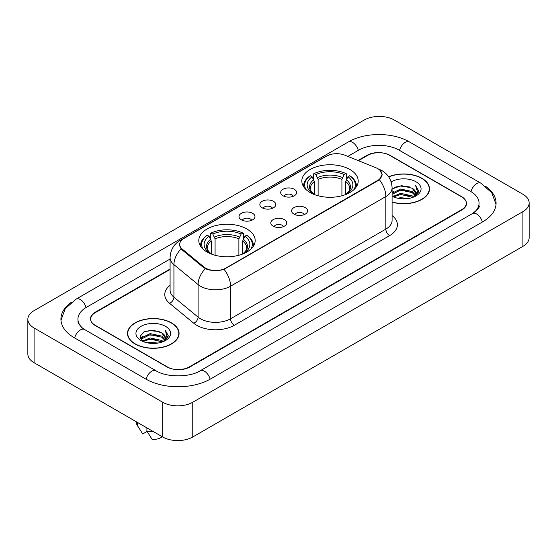<?xml version="1.0" encoding="UTF-8"?>
<svg xmlns="http://www.w3.org/2000/svg" width="557" height="557" viewBox="0 0 557 557"><rect width="100%" height="100%" fill="white"/><g stroke="black" fill="none" stroke-linecap="round" stroke-linejoin="round"><path stroke-width="0.84" d="M246.911 229.004A28.184 16.271 0 0 0 216.2 225.474A28.184 16.271 0 0 0 198.8 240.506A28.184 16.271 0 0 0 207.051 252.015A28.184 16.271 0 0 0 237.769 255.538A28.184 16.271 0 0 0 255.169 240.506A28.184 16.271 0 0 0 246.911 229.004M349.949 169.516A28.184 16.271 0 0 0 319.231 165.986A28.184 16.271 0 0 0 301.831 181.018A28.184 16.271 0 0 0 310.089 192.527A28.184 16.271 0 0 0 340.8 196.057A28.184 16.271 0 0 0 358.2 181.018A28.184 16.271 0 0 0 349.949 169.516M283.012 195.786A7.979 4.602 180 0 1 281.431 194.484A7.979 4.602 180 0 1 284.07 188.76A7.979 4.602 180 0 1 294.291 189.269A7.979 4.602 180 0 1 295.878 194.484A7.979 4.602 180 0 1 283.012 195.786M293.323 196.259A4.783 2.764 0 0 0 292.035 194.915A4.783 2.764 0 0 0 287.321 194.219A4.783 2.764 0 0 0 283.986 196.259M262.18 207.81A7.979 4.602 180 0 1 260.599 206.508A7.979 4.602 180 0 1 263.238 200.785A7.979 4.602 180 0 1 273.459 201.3A7.979 4.602 180 0 1 275.047 206.508A7.979 4.602 180 0 1 262.18 207.81M272.491 208.29A4.783 2.764 0 0 0 271.203 206.946A4.783 2.764 0 0 0 266.49 206.243A4.783 2.764 0 0 0 263.155 208.29M241.348 219.841A7.979 4.602 180 0 1 239.768 218.539A7.979 4.602 180 0 1 242.406 212.809A7.979 4.602 180 0 1 252.627 213.324A7.979 4.602 180 0 1 254.215 218.539A7.979 4.602 180 0 1 241.348 219.841M251.66 220.314A4.783 2.764 0 0 0 250.372 218.971A4.783 2.764 0 0 0 245.658 218.267A4.783 2.764 0 0 0 242.323 220.314M293.957 214.132A7.979 4.602 180 0 1 292.369 212.83A7.979 4.602 180 0 1 295.015 207.1A7.979 4.602 180 0 1 305.236 207.615A7.979 4.602 180 0 1 306.816 212.83A7.979 4.602 180 0 1 293.957 214.132M304.261 214.605A4.783 2.764 0 0 0 302.98 213.261A4.783 2.764 0 0 0 298.267 212.558A4.783 2.764 0 0 0 294.925 214.605M273.125 226.156A7.979 4.602 180 0 1 271.538 224.854A7.979 4.602 180 0 1 274.183 219.131A7.979 4.602 180 0 1 284.404 219.646A7.979 4.602 180 0 1 285.985 224.854A7.979 4.602 180 0 1 273.125 226.156M283.429 226.636A4.783 2.764 0 0 0 282.148 225.286A4.783 2.764 0 0 0 277.435 224.589A4.783 2.764 0 0 0 274.093 226.636M375.857 167.72A14.357 8.292 180 0 1 377.771 168.646A14.357 8.292 180 0 1 381.977 174.508A14.357 8.292 180 0 1 377.771 180.371L225.857 268.077A14.357 8.292 180 0 1 203.939 266.97L182.257 249.097A14.357 8.292 180 0 1 179.667 244.342A14.357 8.292 180 0 1 183.873 238.48L326.499 156.127A14.357 8.292 180 0 1 344.894 155.201L375.857 167.72M170.087 269.449L95.372 312.581A15.951 9.211 0 0 0 90.7 319.098A15.951 9.211 0 0 0 95.372 325.608L166.822 366.861A15.951 9.211 0 0 0 189.38 366.861L461.628 209.683A15.951 9.211 0 0 0 466.3 203.166A15.951 9.211 0 0 0 461.628 196.656L390.178 155.403A15.951 9.211 0 0 0 367.62 155.403L358.464 160.688M473.756 212.767A28.713 16.578 0 0 0 479.062 203.166A28.713 16.578 0 0 0 470.651 191.441L399.209 150.195A28.713 16.578 0 0 0 358.597 150.195L347.853 156.399M170.087 259.026L86.349 307.373A28.713 16.578 0 0 0 77.938 319.098A28.713 16.578 0 0 0 83.244 328.7M162.686 402.245A21.27 12.282 0 0 0 192.764 402.245L522.919 211.632A21.27 12.282 0 0 0 529.15 202.95A21.27 12.282 0 0 0 522.919 194.268L394.314 120.02A21.27 12.282 0 0 0 364.236 120.02L34.081 310.632A21.27 12.282 0 0 0 27.85 319.314A21.27 12.282 0 0 0 34.081 327.996L162.686 402.245L162.686 436.98A21.27 12.282 0 0 0 192.764 436.98L522.919 246.368A21.27 12.282 0 0 0 529.15 237.686L529.15 202.95M27.85 319.314L27.85 354.05A21.27 12.282 0 0 0 34.081 362.732L162.686 436.98M71.498 302.214A45.737 26.402 0 0 0 60.922 319.098A45.737 26.402 0 0 0 74.318 337.765L145.76 379.018A45.737 26.402 0 0 0 210.442 379.018L482.682 221.839A45.737 26.402 0 0 0 496.078 203.166A45.737 26.402 0 0 0 485.502 186.282M392.086 202.128A25.789 14.893 0 0 0 429.51 188.837A25.789 14.893 0 0 0 421.955 178.31A25.789 14.893 0 0 0 388.633 176.757M171.521 322.9A25.789 14.893 0 0 0 143.414 319.669A25.789 14.893 0 0 0 127.49 333.427A25.789 14.893 0 0 0 135.045 343.954A25.789 14.893 0 0 0 163.152 347.185A25.789 14.893 0 0 0 179.076 333.427A25.789 14.893 0 0 0 171.521 322.9M127.755 334.764A25.789 14.893 0 0 0 127.664 335.161M379.923 170.233L382.165 174.425L379.352 179.681L377.959 180.691L224.053 269.337C218.358 271.057 212.67 271.057 206.981 269.337L203.751 267.708L182.069 249.835L181.109 248.854L179.479 244.711L180.21 242.072M170.087 269.017L95.184 312.261A15.951 9.211 0 0 0 90.513 318.771A15.951 9.211 0 0 0 95.184 325.288L167.385 366.966A15.951 9.211 0 0 0 189.944 366.966L461.816 210.003A15.951 9.211 0 0 0 466.488 203.493A15.951 9.211 0 0 0 461.816 196.976L389.615 155.299A15.951 9.211 0 0 0 367.056 155.299L358.026 160.507M178.894 335.161A25.789 14.893 0 0 0 178.811 334.764M429.336 190.578A25.789 14.893 0 0 0 429.245 190.181M397.67 198.222L400.608 197.693L408.42 198.473M401.11 198.738L404.939 198.821M392.782 196.558L400.608 193.349L412.222 195.869L413.691 197.025M393.527 196.934L400.608 194.435L412.807 197.366M392.086 193.23L400.608 189.011L412.222 191.531L415.327 194.992M392.086 194.316L400.608 190.097L412.222 192.618L415.049 195.5M415.494 195.444L415.633 195.953M413.754 197.004A12.024 6.942 0 0 0 415.738 193.182A12.024 6.942 0 0 0 412.222 188.273L415.731 193.439M415.383 195.57L418.502 191.9L418.613 190.828L415.64 185.669L417.381 191.441L413.942 196.92M392.086 201.954A25.525 14.74 0 0 0 429.245 188.837A25.525 14.74 0 0 0 421.767 178.414A25.525 14.74 0 0 0 388.73 176.91M392.086 196.259A17.337 10.012 0 0 0 415.982 195.918A17.337 10.012 0 0 0 415.982 181.756A17.337 10.012 0 0 0 391.167 181.93M412.222 188.273L401.506 185.627L392.086 188.948M415.64 185.669L418.613 191.037M394.293 187.403L399.863 186.045L409.667 186.936M417.318 191.81L418.049 193.084M396.271 191.072L399.863 190.39L409.304 191.176M396.271 195.416L399.863 194.727L409.304 195.514M417.388 191.371L418.175 192.826M392.086 192.339L393.43 191.587M392.567 196.384L393.43 195.932M147.236 342.806L150.167 342.283L157.986 343.063M150.669 343.321L154.498 343.411M142.341 341.149L150.167 337.939L161.781 340.459L163.25 341.615M143.086 341.525L150.167 339.025L162.365 341.949M141.374 340.257L141.673 337.779L150.167 333.594L161.781 336.115L164.886 339.575M141.304 339.944L141.673 338.865L150.167 334.68L161.781 337.201L164.607 340.09M165.06 340.035L165.192 340.543M163.319 341.587A12.024 6.942 0 0 0 165.304 337.765A12.024 6.942 0 0 0 161.781 332.863L165.297 338.029M164.949 340.16L168.068 336.491L168.179 335.418L165.199 330.252L166.94 336.031L163.507 341.511M135.233 343.85A25.525 14.74 0 0 0 163.048 347.039A25.525 14.74 0 0 0 178.811 333.427A25.525 14.74 0 0 0 171.333 323.004A25.525 14.74 0 0 0 143.511 319.809A25.525 14.74 0 0 0 127.755 333.427A25.525 14.74 0 0 0 135.233 343.85M165.54 326.346A17.337 10.012 0 0 0 141.018 326.346A17.337 10.012 0 0 0 141.018 340.508A17.337 10.012 0 0 0 165.54 340.501A17.337 10.012 0 0 0 165.54 326.346M161.781 332.863L153.217 330.231L144.34 331.756L140.058 336.303L142.488 341.26M136.263 421.733L136.263 422.004A17.016 9.824 0 0 0 137.196 425.207A17.016 9.824 0 0 0 137.502 425.687L142.71 433.966L147.097 431.438M137.502 425.687L137.502 422.443M146.909 427.873L146.909 431.111L152.11 439.396A10.639 6.141 0 0 0 162.157 436.681M146.909 431.111A17.016 9.824 0 0 0 153.746 431.821M165.199 330.252L168.179 335.627M143.852 331.993L149.422 330.635L159.225 331.526M166.877 336.393L167.615 337.674M140.273 338.531L141.986 337.264M145.837 335.662L149.422 334.98L158.87 335.76M145.837 340L149.422 339.317L158.87 340.104M166.954 335.955L167.741 337.417M140.141 338.12L142.996 336.177M142.132 340.975L142.996 340.515M314.35 194.546L314.35 181.561L312.073 176.743A22.865 13.201 0 0 0 312.073 193.119L311.648 193.363M313.34 178.922L313.34 174L314.099 173.568A25.316 14.614 0 0 1 345.939 173.568L344.198 174.571A22.865 13.201 0 0 0 315.84 174.571L318.11 179.389L318.11 195.772M341.921 195.772L341.921 179.389L344.198 174.571M305.988 189.526A25.316 14.614 0 0 1 310.333 175.74L309.581 176.172A26.374 15.227 0 0 0 303.642 185.794A26.374 15.227 0 0 0 303.704 186.853M345.939 173.568L346.691 174L346.691 178.922M310.333 175.74L312.073 176.743M315.84 174.571L314.099 173.568M312.073 193.119L314.162 194.477M356.327 186.853A26.374 15.227 0 0 0 356.389 185.794A26.374 15.227 0 0 0 350.45 176.172L349.699 175.74A25.316 14.614 0 0 1 354.043 189.526M348.383 193.363L347.958 193.119A22.865 13.201 0 0 0 347.958 176.743L349.699 175.74M345.869 194.477L347.958 193.119M347.958 176.743L345.681 181.561L345.681 194.546M211.319 254.034L211.319 241.049L209.042 236.231A22.865 13.201 0 0 0 209.042 252.6L208.617 252.85M210.309 238.403L210.309 233.487L211.061 233.049A25.316 14.614 0 0 1 242.901 233.049L241.16 234.058A22.865 13.201 0 0 0 212.802 234.058L215.079 238.876L215.079 255.259M238.89 255.259L238.89 238.876L241.16 234.058M202.957 249.014A25.316 14.614 0 0 1 207.301 235.221L206.55 235.653A26.374 15.227 0 0 0 200.611 245.282A26.374 15.227 0 0 0 200.673 246.34M242.901 233.049L243.66 233.487L243.66 238.403M207.301 235.221L209.042 236.231M212.802 234.058L211.061 233.049M209.042 252.6L211.131 253.964M253.296 246.34A26.374 15.227 0 0 0 253.358 245.282A26.374 15.227 0 0 0 247.419 235.653L246.667 235.221A25.316 14.614 0 0 1 251.012 249.014M245.352 252.85L244.927 252.6A22.865 13.201 0 0 0 244.927 236.231L246.667 235.221M242.838 253.964L244.927 252.6M244.927 236.231L242.65 241.049L242.65 254.034M182.257 249.097L182.257 249.989M203.939 266.97L203.939 267.861M225.857 268.077L225.857 268.502M377.771 180.371L377.771 180.795M210.121 379.199A8.508 4.916 -120 0 0 200.165 370.781C189.707 377.542 166.494 377.542 156.03 370.781L84.587 329.528L82.074 327.864L78.293 323.394L77.938 321.702M146.08 379.199A8.508 4.916 -60 0 1 151.776 371.199A8.508 4.916 -60 0 1 156.03 370.781M74.638 337.953A8.508 4.916 -60 0 1 80.333 329.953A8.508 4.916 -60 0 1 84.587 329.528M60.971 320.296L65.204 308.724L76.079 299.137A8.508 4.916 60 0 1 86.029 307.561M76.079 299.137L348.327 141.958A8.508 4.916 60 0 1 358.276 150.376M348.327 141.958C364.919 132.086 392.88 132.086 409.479 141.958A8.508 4.916 120 0 0 405.224 142.376A8.508 4.916 120 0 0 399.529 150.376M496.029 204.363L491.796 192.792L480.921 183.204A8.508 4.916 120 0 0 476.667 183.629A8.508 4.916 120 0 0 470.971 191.629M482.362 222.02A8.508 4.916 -120 0 0 472.413 213.603L200.165 370.781M192.764 436.98L192.764 402.245M34.081 362.732L34.081 327.996M522.919 246.368L522.919 211.632M392.086 215.559A26.59 15.352 180 0 1 389.615 235.625L234.316 325.288A5.319 3.07 60 0 1 230.556 318.771L385.855 229.108A21.27 12.282 0 0 0 392.086 220.426L392.086 187.862A21.27 12.282 180 0 1 385.855 196.544A18.611 10.743 -120 0 0 379.352 179.681M234.316 325.288A26.59 15.352 180 0 1 196.712 325.288A26.59 15.352 180 0 1 193.732 323.234L169.579 303.314A26.59 15.352 180 0 1 170.087 285.302M200.471 318.771A21.27 12.282 0 0 0 230.556 318.771L230.556 286.207A21.27 12.282 180 0 1 200.471 286.207A21.27 12.282 180 0 1 198.09 284.564L173.93 264.645A21.27 12.282 180 0 1 170.087 257.606L170.087 290.169A21.27 12.282 0 0 0 173.93 297.215L198.09 317.135A21.27 12.282 0 0 0 200.471 318.771M392.086 187.862C391.724 180.21 388.368 174.473 382.005 170.658L379.317 169.349A18.611 8.717 112 0 0 378.523 169.119M224.053 269.337A18.611 10.743 60 0 1 230.556 286.207L385.855 196.544L385.855 229.108A5.319 3.07 60 0 0 389.615 235.625M182.174 239.656A18.611 10.743 -120 0 0 180.169 240.401C173.805 244.217 170.442 249.954 170.087 257.606M180.169 240.401L325.128 156.705A18.611 10.743 60 0 1 326.534 156.113M181.109 248.854A18.611 12.449 129.5 0 0 173.93 264.645L173.93 297.215A5.319 3.558 -50.5 0 1 169.579 303.314M205.338 268.697A18.611 12.449 129.5 0 0 198.09 284.564L198.09 317.135A5.319 3.558 -50.5 0 1 193.732 323.234M314.35 181.561A19.676 11.363 0 0 0 310.34 188.433C309.803 189.436 310.987 191.343 313.89 194.156M341.921 179.389A19.676 11.363 0 0 0 318.11 179.389M313.793 179.702A20.456 11.808 0 0 0 313.793 194.094M342.478 177.537A20.456 11.808 0 0 0 317.553 177.537M346.238 194.094A20.456 11.808 0 0 0 346.238 179.702M346.141 194.156C349.044 191.35 350.228 189.443 349.692 188.433A19.676 11.363 0 0 0 345.681 181.561M211.319 241.049A19.676 11.363 0 0 0 207.308 247.921C206.772 248.923 207.956 250.831 210.859 253.644M238.89 238.876A19.676 11.363 0 0 0 215.079 238.876M210.762 239.19A20.456 11.808 0 0 0 210.762 253.581M239.447 237.017A20.456 11.808 0 0 0 214.522 237.017M243.207 253.581A20.456 11.808 0 0 0 243.207 239.19M243.11 253.644C246.013 250.838 247.197 248.93 246.66 247.921A19.676 11.363 0 0 0 242.65 241.049M179.667 244.342L179.667 246.103M381.977 174.508L381.977 175.775M479.062 205.77C480.245 206.633 478.031 209.244 472.413 213.603M409.479 141.958L480.921 183.204M325.128 156.705L329.988 154.651M379.317 169.349L378.161 168.882M429.245 190.967L429.245 188.837M141.262 340.125L141.262 339.401M178.811 335.558L178.811 333.427M138.923 428.096L137.196 425.207M127.755 335.558L127.755 333.427M303.642 186.755L303.642 185.794M356.389 186.755L356.389 185.794M200.611 246.243L200.611 245.282M253.358 246.243L253.358 245.282"/></g></svg>
